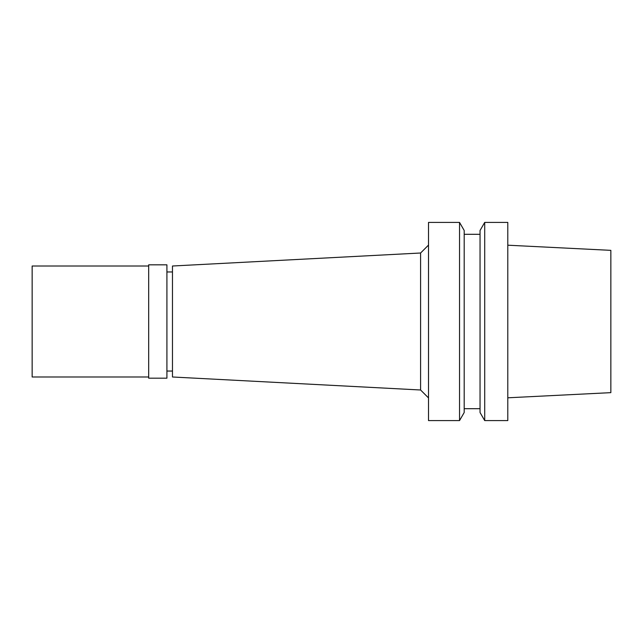 <?xml version="1.0" encoding="UTF-8"?>
<svg xmlns="http://www.w3.org/2000/svg" width="643" height="643" viewBox="0 0 643 643"><rect width="100%" height="100%" fill="white"/><g stroke="black" fill="none" stroke-linecap="round" stroke-linejoin="round"><path stroke-width="0.96" d="M507.793 397.8L610.85 392.648L610.85 250.352L507.793 245.2M484.709 420.594L507.793 420.594L507.793 222.406L484.709 222.406L484.709 420.594L480.048 412.525L480.048 230.475L484.709 222.406M480.048 234.301L464.19 234.301M480.048 408.699L464.19 408.699M459.536 420.594L464.19 412.525L464.19 230.475L459.536 222.406L428.519 222.406L428.519 420.594L459.536 420.594L459.536 222.406M428.519 245.079L420.594 253.004L420.594 389.996L172.469 376.991L172.469 266.009L420.594 253.004M428.519 397.921L420.594 389.996M172.469 271.957L166.915 271.957M172.469 371.043L166.915 371.043M166.915 378.18L166.915 264.82L148.686 264.82L148.686 378.18L166.915 378.18M148.686 266.009L32.15 266.009L32.15 376.991L148.686 376.991"/></g></svg>
